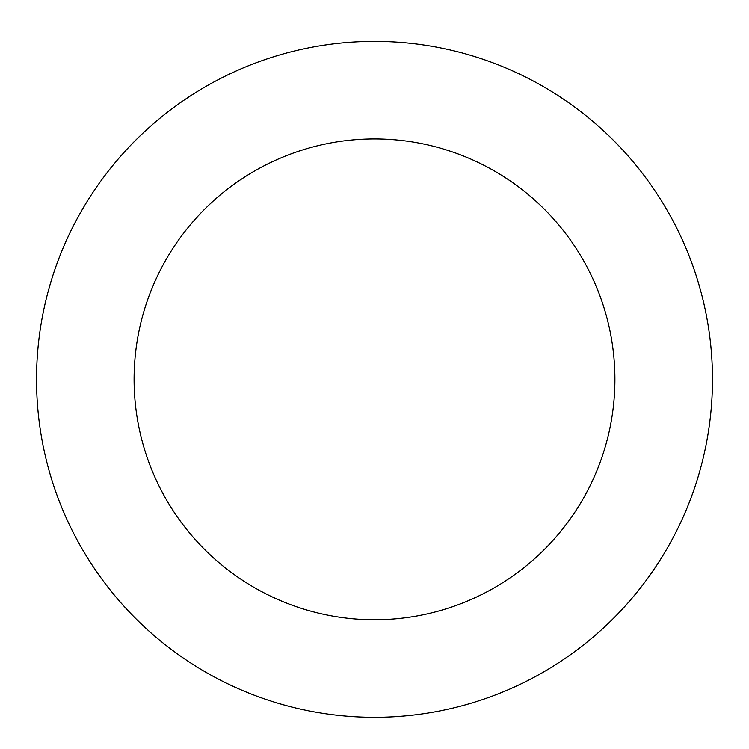 <?xml version="1.0" encoding="UTF-8"?>
<svg xmlns="http://www.w3.org/2000/svg" width="749" height="749" viewBox="0 0 749 749"><rect width="100%" height="100%" fill="white"/><g stroke="black" fill="none" stroke-linecap="round" stroke-linejoin="round"><path stroke-width="1.12" d="M661.835 201.415A337.968 337.968 0 0 0 76.735 219.485A337.968 337.968 0 0 0 384.93 717.168A337.968 337.968 0 0 0 661.835 201.415M578.893 252.787A240.41 240.41 0 0 0 162.692 265.633A240.41 240.41 0 0 0 381.915 619.648A240.41 240.41 0 0 0 578.893 252.787"/></g></svg>
